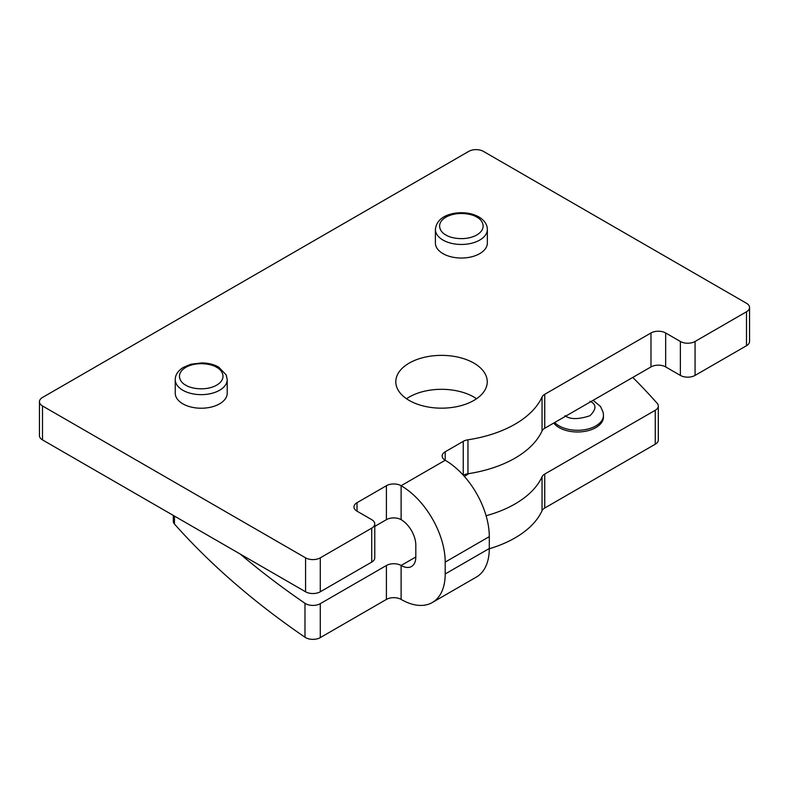 <?xml version="1.0" encoding="UTF-8"?>
<svg xmlns="http://www.w3.org/2000/svg" width="789" height="789" viewBox="0 0 789 789"><rect width="100%" height="100%" fill="white"/><g stroke="black" fill="none" stroke-linecap="round" stroke-linejoin="round"><path stroke-width="1.18" d="M476.556 398.741A45.732 26.402 0 0 0 473.864 397.045A45.732 26.402 0 0 0 406.503 398.741M409.195 400.437A45.732 26.402 180 0 1 395.802 381.768A45.732 26.402 180 0 1 424.028 357.378A45.732 26.402 180 0 1 473.864 363.098A45.732 26.402 180 0 1 487.257 381.768A45.732 26.402 180 0 1 459.03 406.157A45.732 26.402 180 0 1 409.195 400.437M435.39 229.451L435.39 243.032A25.978 15.001 0 0 0 443.004 253.644A25.978 15.001 0 0 0 471.319 256.889A25.978 15.001 0 0 0 487.355 243.032L487.355 229.451A25.978 15.001 180 0 1 471.319 243.318A25.978 15.001 180 0 1 443.004 240.063A25.978 15.001 180 0 1 435.39 229.451C436.721 217.527 448.576 213.937 456.624 212.971C465.283 212.162 472.71 213.484 478.884 216.945C484.456 220.338 487.286 224.51 487.355 229.451M175.247 379.647L175.247 393.228A25.978 15.001 0 0 0 182.851 403.83A25.978 15.001 0 0 0 211.166 407.085A25.978 15.001 0 0 0 227.212 393.228L227.212 379.647A25.978 15.001 180 0 1 211.166 393.504A25.978 15.001 180 0 1 182.851 390.259A25.978 15.001 180 0 1 175.247 379.647C175.237 375.012 177.85 370.968 183.097 367.506L190.859 364.232L202.033 362.901C208.592 363.098 214.154 364.518 218.74 367.141L226.226 374.953L227.212 379.647M554.706 422.5A25.978 15.001 180 0 0 559.115 425.892A25.978 15.001 180 0 0 587.43 429.147A25.978 15.001 180 0 0 603.467 415.29L603.467 416.986A25.978 15.001 180 0 1 587.43 430.843A25.978 15.001 180 0 1 559.115 427.599A25.978 15.001 180 0 1 553.73 423.062M173.314 515.424L173.314 521.292A10.395 5.996 0 0 0 174.458 524.024A1039.271 600.015 0 0 0 304.988 637.236A10.395 5.996 0 0 0 305.58 637.611A10.395 5.996 0 0 0 320.275 637.611L386.413 599.423L386.413 565.486A10.395 5.996 180 0 1 401.118 565.486L401.118 599.423A62.361 35.998 -120 0 0 432.293 602.52A62.361 35.998 -120 0 0 445.203 573.968L445.203 562.093L489.298 536.628A62.361 35.998 -120 0 0 445.203 460.263A10.395 5.996 180 0 1 442.165 456.022A10.395 5.996 180 0 1 445.203 451.781L445.203 460.263L401.118 485.718A10.395 5.996 0 0 0 386.413 485.718L357.022 502.692A10.395 5.996 0 0 0 353.975 506.933A10.395 5.996 0 0 0 357.022 511.173L371.718 519.665A10.395 5.996 180 0 1 374.765 523.906A10.395 5.996 180 0 1 371.718 528.147L371.718 562.093A10.395 5.996 0 0 0 374.765 557.843L374.765 523.906M386.413 565.486L320.275 603.674A10.395 5.996 180 0 1 305.58 603.674A10.395 5.996 180 0 1 304.988 603.299A1039.271 600.015 0 0 1 240.28 554.085M445.203 562.093A62.361 35.998 60 0 0 401.118 485.718L401.118 519.665A10.395 5.996 0 0 0 386.413 519.665L374.765 526.391M371.718 562.093L320.275 591.789L320.275 557.843L371.718 528.147M320.275 557.843A10.395 5.996 180 0 1 305.58 557.843L42.498 405.95A10.395 5.996 180 0 1 39.45 401.709L39.45 435.656A10.395 5.996 0 0 0 42.498 439.897L305.58 591.789A10.395 5.996 0 0 0 320.275 591.789M746.502 345.71A10.395 5.996 0 0 0 749.55 341.469L749.55 307.523A10.395 5.996 180 0 1 746.502 311.763L746.502 345.71L695.07 375.406L695.07 341.469L746.502 311.763M695.07 341.469A10.395 5.996 180 0 1 680.365 341.469L665.669 332.978L665.669 366.924L680.365 375.406A10.395 5.996 0 0 0 695.07 375.406M665.669 366.924A10.395 5.996 0 0 0 650.974 366.924L544.745 428.249A10.395 5.996 0 0 0 542.043 430.972A103.931 60.003 180 0 1 467.956 473.745A10.395 5.996 0 0 0 463.35 475.244M665.669 332.978A10.395 5.996 0 0 0 650.974 332.978L544.745 394.303A10.395 5.996 0 0 0 542.043 397.025A103.931 60.003 180 0 1 467.956 439.798A10.395 5.996 0 0 0 463.242 441.367L445.203 451.781M39.45 401.709A10.395 5.996 180 0 1 42.498 397.469L468.725 151.389A10.395 5.996 180 0 1 483.42 151.389L746.502 303.282A10.395 5.996 180 0 1 749.55 307.523M401.118 519.665A20.79 12.003 60 0 1 415.813 545.12L415.813 556.995A20.79 12.003 60 0 1 411.503 566.512A20.79 12.003 60 0 1 401.118 565.486L415.813 556.995M432.293 602.52L476.388 577.055A62.361 35.998 -120 0 0 489.298 548.513L489.298 536.628M401.118 599.423A10.395 5.996 0 0 0 386.413 599.423M486.103 515.74A103.931 60.003 0 0 0 542.043 476.793A10.395 5.996 180 0 1 544.745 474.071L655.264 410.27A10.395 5.996 180 0 0 658.302 406.029A10.395 5.996 180 0 0 657.158 403.287A1039.271 600.015 0 0 0 632.788 377.418M468.686 473.627A34.292 19.804 180 0 1 464.327 476.329M544.745 474.071L544.745 508.017L655.264 444.207A10.395 5.996 0 0 0 658.302 439.966L658.302 406.029M544.745 508.017A10.395 5.996 0 0 0 542.043 510.73L542.043 476.793M489.298 548.769A103.931 60.003 0 0 0 542.043 510.73M445.943 234.974C440.804 232.725 434.729 223.869 445.943 217.153C457.571 210.683 472.917 214.184 476.803 217.153C481.941 219.401 488.016 228.258 476.803 234.974C465.175 241.444 449.838 237.933 445.943 234.974M185.8 385.16C180.661 382.921 174.586 374.065 185.8 367.349C197.428 360.869 212.764 364.38 216.659 367.349C221.798 369.597 227.873 378.444 216.659 385.16C205.032 391.64 189.685 388.129 185.8 385.16M589.975 401.285C596.592 404.293 596.592 409.096 589.975 415.714C578.515 419.531 570.191 419.531 564.993 415.714M304.988 637.236L304.988 603.299M542.043 430.972L542.043 397.025M467.956 439.798L467.956 473.745M650.974 366.924L650.974 332.978M544.745 394.303L544.745 428.249M305.58 591.789L305.58 557.843M42.498 405.95L42.498 439.897M357.022 502.692L357.022 511.173M386.413 519.665L386.413 485.718M463.242 475.136L463.242 441.367M680.365 341.469L680.365 375.406M489.298 548.513L445.203 573.968M320.275 603.674L320.275 637.611M174.458 516.085L174.458 524.024M655.264 444.207L655.264 410.27M603.467 415.29L603.161 412.371L600.547 406.522L593.121 400.319"/></g></svg>
